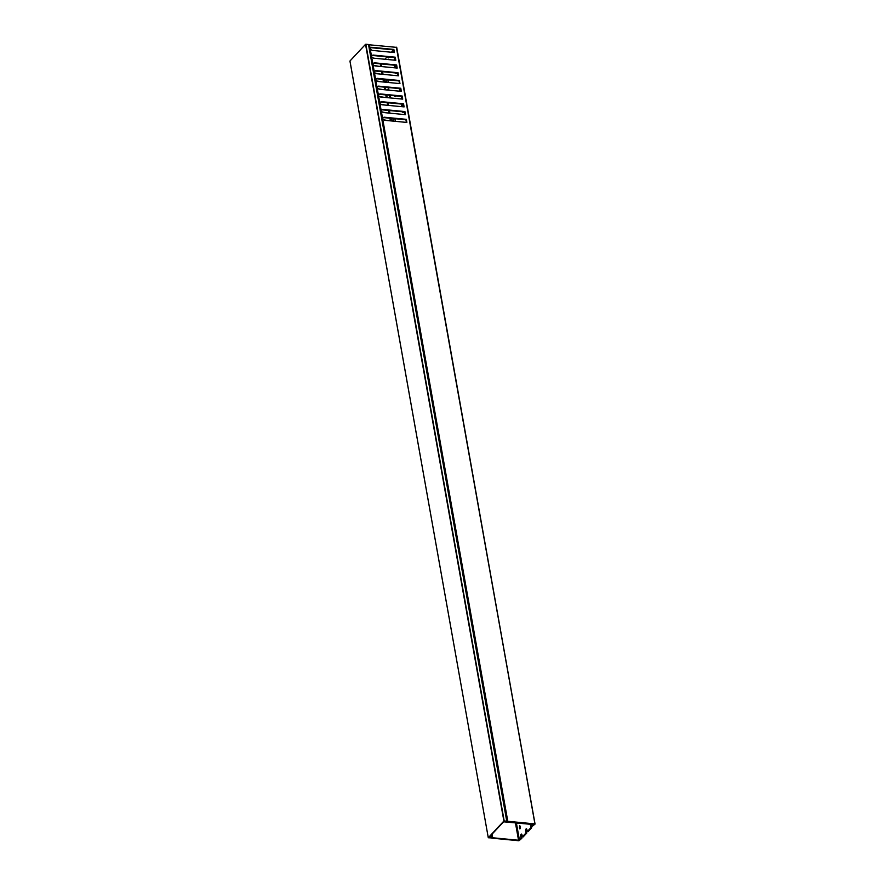 <?xml version="1.0" encoding="UTF-8"?>
<svg xmlns="http://www.w3.org/2000/svg" width="885" height="885" viewBox="0 0 885 885"><rect width="100%" height="100%" fill="white"/><g stroke="black" fill="none" stroke-linecap="round" stroke-linejoin="round"><path stroke-width="1.33" d="M488.321 837.697L503.886 821.037L365.538 44.338L349.962 60.999L488.288 837.752L491.308 837.918L489.339 837.597L491.087 836.812L490.843 835.44M505.169 821.269L504.184 821.18L488.808 837.63L490.146 837.752M368.403 44.493L365.837 44.25L504.184 820.948L506.762 821.192L368.525 44.56L506.873 821.258L505.224 821.568M531.575 824.035A1.438 0.664 95.5 0 0 531.321 825.749L531.686 827.785L528.035 831.69L527.261 831.612L526.896 829.577A1.438 0.664 -84.5 0 0 526.387 828.825A1.438 0.664 -84.5 0 0 526.033 828.991A1.438 0.664 -84.5 0 0 525.613 830.938L525.978 832.984L526.763 833.062L523.112 836.956L522.327 836.878L525.978 832.984M526.752 829.134A1.438 0.664 -84.5 0 0 526.398 831.015L526.763 833.062M401.159 106.62A3.33 1.538 95.5 0 1 401.956 105.005A3.33 1.538 95.5 0 1 401.967 104.994A3.33 1.538 95.5 0 1 403.261 104.795M404.102 111.941A4.436 2.058 95.5 0 1 402.1 111.742M394.245 67.78A3.33 1.538 95.5 0 1 395.042 66.165A3.33 1.538 95.5 0 1 395.053 66.154A3.33 1.538 95.5 0 1 396.336 65.955M397.188 73.101A4.436 2.058 95.5 0 1 395.175 72.913M401.547 106.654A1.438 0.664 95.5 0 1 402 105.182A1.438 0.664 95.5 0 1 402.365 105.016A1.438 0.664 95.5 0 1 402.874 105.757L403.051 106.797M401.336 98.998L401.801 96.642M402.122 99.076L401.956 97.505M527.261 831.612L530.9 827.707L530.546 825.672A1.438 0.664 95.5 0 1 530.79 823.968M394.422 60.169L394.887 57.813M395.197 60.246L395.042 58.664M394.633 67.824A1.438 0.664 95.5 0 1 395.086 66.353A1.438 0.664 95.5 0 1 395.451 66.176A1.438 0.664 95.5 0 1 395.949 66.928L396.137 67.968M391.093 118.324A3.33 1.538 -84.5 0 0 391.435 120.946M384.178 79.495A3.33 1.538 -84.5 0 0 384.51 82.117M389.002 90.181L388.393 87.737L388.017 90.082M388.747 88.246L388.792 90.159M390.705 97.981L390.528 96.985A1.438 0.664 -84.5 0 0 390.031 96.233A1.438 0.664 -84.5 0 0 389.666 96.41A1.438 0.664 -84.5 0 0 389.212 97.837M390.396 96.542A1.438 0.664 -84.5 0 0 389.997 97.914M519.583 825.727L519.882 828.946L520.424 827.486L519.583 825.727M520.181 826.114L520.314 828.515L519.528 828.426M522.327 836.878L521.962 834.843A1.438 0.664 -84.5 0 0 521.464 834.09A1.438 0.664 -84.5 0 0 521.099 834.267A1.438 0.664 -84.5 0 0 520.69 836.214L521.044 838.25L521.829 838.327L518.931 840.75L492.016 838.161L490.091 837.376M521.829 834.411A1.438 0.664 -84.5 0 0 521.464 836.292L521.829 838.327M384.853 59.251L387.077 56.872M394.655 95.768L394.699 95.989A1.438 0.664 -84.5 0 0 395.197 96.742A1.438 0.664 -84.5 0 0 395.905 95.89M388.736 79.927A4.436 2.058 95.5 0 1 388.095 82.46M395.65 118.767A4.436 2.058 95.5 0 1 395.02 121.3M399.799 91.221A1.438 0.664 95.5 0 1 399.633 90.724L399.246 88.566M387.741 56.928L387.785 57.16A1.438 0.664 -84.5 0 0 388.283 57.912A1.438 0.664 -84.5 0 0 388.991 57.049M516.32 822.574L519.418 839.998L521.044 838.25M531.763 824.057A1.438 0.664 95.5 0 1 531.819 824.3L532.184 826.336L533.755 824.289M392.885 52.381A1.438 0.664 95.5 0 1 392.708 51.883L392.553 51.009L391.402 52.237M395.44 95.846L395.484 96.067A1.438 0.664 -84.5 0 0 395.617 96.509M400.551 91.232A1.438 0.664 95.5 0 1 400.407 90.801L400.031 88.644M388.526 57.005L388.559 57.237A1.438 0.664 -84.5 0 0 388.703 57.669M393.626 52.403A1.438 0.664 95.5 0 1 393.493 51.961L392.553 51.009M368.558 44.726L396.712 47.381L535.06 824.079L532.184 826.336M396.712 47.381L534.938 823.946M531.686 827.785L530.9 827.707M535.06 824.079L396.347 47.182M369.432 44.593L370.063 48.133L371.645 47.292L393.858 49.427L394.411 52.536L372.198 50.401L370.262 49.217L371.446 55.899L373.027 55.058L395.252 57.193L395.805 60.302L373.581 58.167L371.645 56.983L372.828 63.665L374.41 62.824L396.635 64.959L397.188 68.068L374.963 65.933L373.027 64.749L374.211 71.431L375.793 70.59L398.018 72.725L398.571 75.833L376.346 73.698L374.41 72.515L375.594 79.196L377.176 78.356L399.401 80.491L399.954 83.599L377.729 81.464L375.793 80.281L376.988 86.962L378.559 86.122L400.783 88.257L401.336 91.365L379.112 89.23L377.176 88.057L378.371 94.728L379.953 93.887L402.166 96.022L402.719 99.131L380.506 96.996L378.559 95.823L379.753 102.494L381.335 101.653L403.549 103.788L404.102 106.897L381.889 104.762L379.942 103.589L381.136 110.271L382.718 109.43L404.932 111.565L405.485 114.663L383.271 112.528L381.324 111.355L382.519 118.037L384.101 117.196L406.315 119.331L406.868 122.44L384.654 120.305L382.707 119.121L507.791 821.291L534.695 823.88M507.791 821.291L381.811 119.154M505.114 821.756L507.382 821.324M505.125 821.811L504.461 821.203M503.819 821.557L504.483 821.346M503.875 821.833L533.81 824.599M519.418 839.998L518.544 840.252L515.369 822.486M492.027 834.179L492.668 837.763L518.544 840.252M492.668 837.763L491.794 834.422M491.075 835.197L492.37 837.675M376.966 81L381.324 81.807M378.349 88.765L382.707 89.573M379.731 96.531L384.09 97.339M381.114 104.297L385.473 105.116M382.497 112.063L386.856 112.882M383.88 119.829L388.238 120.648M374.189 65.457L378.559 66.275M375.572 73.223L379.942 74.041M395.318 60.257L394.854 57.613L372.64 55.478L370.66 56.563M393.936 52.48L393.471 49.848L371.257 47.713L369.277 48.797M406.392 122.384L405.916 119.752L383.703 117.616L381.734 118.701M405.009 114.619L404.534 111.986L382.32 109.851L380.351 110.935M403.626 106.853L403.151 104.22L380.937 102.085L378.968 103.169M402.244 99.087L401.768 96.454L379.554 94.308L377.585 95.403M400.861 91.321L400.385 88.677L378.172 86.542L376.202 87.637M399.478 83.555L399.002 80.911L376.789 78.776L374.82 79.86M398.095 75.789L397.619 73.145L375.406 71.01L373.437 72.094M396.701 68.023L396.237 65.379L374.023 63.244L372.043 64.328M370.749 57.016L371.645 56.983M371.966 63.897L371.213 56.872M372.131 64.782L373.027 64.749M373.348 71.663L372.596 64.638M373.514 72.548L374.41 72.515M374.742 79.429L373.979 72.415M374.897 80.314L375.793 80.281M376.125 87.195L375.362 80.181M376.28 88.08L377.176 88.057M377.508 94.96L376.756 87.947M377.663 95.857L378.559 95.823M378.891 102.726L378.138 95.713M379.045 103.622L379.942 103.589M380.273 110.492L379.521 103.479M380.428 111.388L381.324 111.355M381.656 118.258L380.904 111.245M370.583 56.131L369.366 49.25M369.2 48.354L369.034 44.626M384.942 79.561L385.329 81.752A1.438 0.664 -84.5 0 0 385.484 82.205M386.236 82.283A1.438 0.664 -84.5 0 0 386.612 80.38L386.491 79.716M391.856 118.402L392.254 120.592A1.438 0.664 -84.5 0 0 392.398 121.046M393.161 121.112A1.438 0.664 -84.5 0 0 393.537 119.221L393.416 118.546M386.413 82.294A3.33 1.538 -84.5 0 0 387.243 79.783M393.338 121.134A3.33 1.538 -84.5 0 0 394.168 118.623M526.398 831.015L525.613 830.938M401.956 98.158L401.17 98.08M531.321 825.749L530.546 825.672M395.042 59.328L394.256 59.251M388.637 89.285L387.862 89.208M520.07 827.143L519.296 827.077M521.464 836.292L520.69 836.214M381.181 63.93L381.656 66.574M382.563 71.696L383.039 74.34M383.946 79.473L384.167 80.712M385.34 87.239L385.805 89.872M386.723 95.005L387.188 97.638M388.106 102.771L388.57 105.403M389.488 110.537L389.953 113.18M390.871 118.302L391.093 119.541M390.396 120.847L389.92 118.214M389.013 113.081L388.537 110.448M387.63 105.315L387.154 102.682M386.247 97.549L385.772 94.916M384.864 89.783L384.389 87.139M383.482 82.017L383.006 79.373M382.088 74.252L381.623 71.608M380.705 66.486L380.24 63.842M490.412 835.905L490.555 836.756M386.468 81.862L385.329 81.752M393.394 120.703L392.254 120.592M393.493 51.961L392.708 51.883M400.407 90.801L399.633 90.724M395.484 96.067L394.699 95.989M388.559 57.237L387.785 57.16M349.94 61.054L488.288 837.752M401.956 105.005L402.719 104.176M395.042 66.165L395.805 65.335"/></g></svg>
